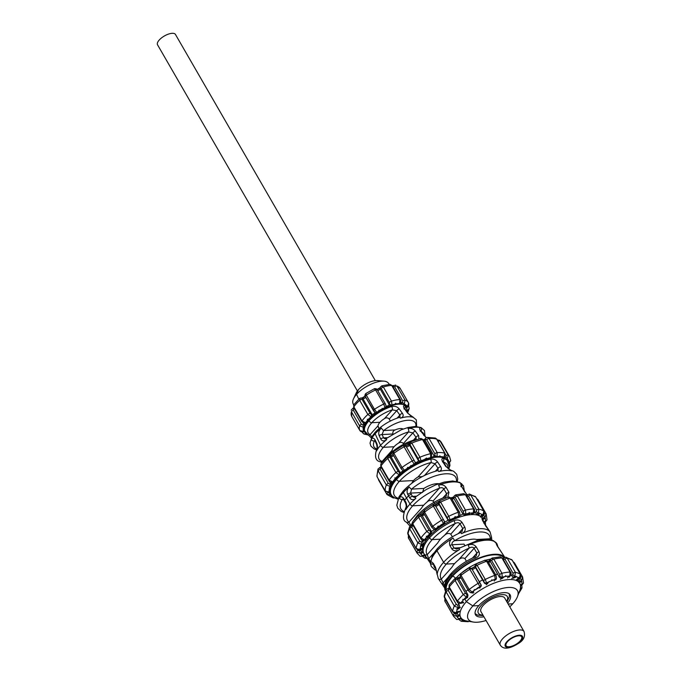 <?xml version="1.0" encoding="UTF-8"?>
<svg xmlns="http://www.w3.org/2000/svg" width="682" height="682" viewBox="0 0 682 682"><rect width="100%" height="100%" fill="white"/><g stroke="black" fill="none" stroke-linecap="round" stroke-linejoin="round"><path stroke-width="1.02" d="M520.17 640.952A8.985 3.666 -30 0 1 512.156 646.093A8.985 3.666 -30 0 1 506.095 645.777A8.985 3.666 -30 0 1 507.57 641.626A8.985 3.666 -30 0 1 515.583 636.485A8.985 3.666 -30 0 1 521.645 636.8A8.985 3.666 -30 0 1 520.17 640.952M480.981 611.694A13.683 5.575 -30 0 1 483.24 605.36A13.683 5.575 -30 0 1 495.439 597.534A13.683 5.575 -30 0 1 504.68 598.003L524.006 631.472A13.683 5.575 150 0 0 514.765 631.003A13.683 5.575 150 0 0 502.557 638.829A13.683 5.575 150 0 0 500.298 645.155L480.981 611.694M357.394 390.957L157.542 44.807A10.349 4.22 -30 0 1 159.247 40.016A10.349 4.22 -30 0 1 168.471 34.1A10.349 4.22 -30 0 1 175.462 34.458L375.313 380.616M483.947 616.835A19.983 8.15 -30 0 1 475.524 614.84A19.983 8.15 -30 0 1 478.815 605.599L472.882 605.923A28.448 11.603 -30 0 1 503.785 588.097A28.448 11.603 -30 0 1 517.467 596.605A28.448 11.603 -30 0 1 512.779 603.775L508.158 604.022L512.779 603.775A28.448 11.603 -30 0 1 509.769 606.809M486.061 620.501A28.448 11.603 -30 0 1 473.376 622.061A28.448 11.603 -30 0 1 472.882 605.923L478.815 605.599A19.983 8.15 -30 0 1 496.641 594.167A19.983 8.15 -30 0 1 510.136 594.857A19.983 8.15 -30 0 1 507.647 603.152M407.819 412.925L406.122 406.412A24.16 9.855 150 0 0 389.541 406.199A24.16 9.855 150 0 0 368.544 419.831A24.16 9.855 150 0 0 364.333 430.538L368.084 434.86A2.353 2.063 -65.1 0 0 370.147 434.587A21.96 8.951 -30 0 1 371.801 422.721A2.353 1.347 -138.1 0 1 368.971 420.734L368.544 419.831L368.971 420.734A24.296 9.906 150 0 0 364.734 431.501M446.241 589.64A33.154 13.521 -30 0 1 452.413 576.35A2.822 1.611 41.9 0 1 455.474 578.157A2.822 1.611 41.9 0 0 452.413 576.35L451.748 576.384A34.091 13.904 -30 0 1 481.108 557.245A34.091 13.904 -30 0 1 504.62 557.254M378.638 427.75L378.016 425.815A10.349 4.22 150 0 1 379.951 422.286L371.801 422.721A21.96 8.951 -30 0 1 392.329 409.848L384.46 418.62A10.349 4.22 150 0 0 379.951 422.286L371.801 422.721A2.353 1.347 -138.1 0 1 368.971 420.734A24.296 9.906 150 0 1 391.673 406.489A2.353 1.023 72.5 0 1 392.329 409.848L396.728 410.7L399.891 415.057L400.019 417.043L399.209 417.444C389.635 420.53 381.605 425.5 375.117 432.337A2.353 1.347 -138.1 0 1 375.799 432.047M384.46 418.62C386.225 417.461 387.811 417.606 389.234 419.063L396.728 410.7A2.353 1.108 144 0 1 399.277 409.004C397.35 406.66 394.818 405.824 391.673 406.489M390.368 421.024L389.234 419.063M391.835 450.606L392.397 451.578L392.133 450.273A10.349 4.22 150 0 1 394.068 446.744L383.386 447.324A25.592 10.435 -30 0 1 408.578 431.928L398.578 443.078A10.349 4.22 150 0 0 394.068 446.744L383.386 447.324A2.353 1.347 -138.1 0 1 380.547 445.329L375.109 433.778A2.353 1.347 -138.1 0 1 375.117 432.337A2.353 1.347 -138.1 0 0 375.109 433.778A26.223 10.69 -30 0 1 381.391 428.04A2.353 0.665 52.5 0 0 383.668 430.538A23.887 9.736 -30 0 1 406.157 420.427A23.887 9.736 -30 0 1 415.807 426.489M398.578 443.078C400.343 441.919 401.937 442.072 403.36 443.522L412.857 432.925A2.353 1.108 -36 0 1 415.44 431.22C413.548 428.901 411.076 428.006 408.041 428.543A27.928 11.389 -30 0 1 421.058 427.836C419.37 427.554 419.2 428.594 420.538 430.947L426.241 437.759M403.744 444.195L403.36 443.522M440.717 466.693A2.353 1.032 147.4 0 0 438.023 468.295L438.04 470.401L437.426 470.682A2.353 1.253 76.3 0 1 437.426 470.682A2.353 1.253 76.3 0 1 438.748 471.552C441.382 470.733 442.038 469.114 440.717 466.693L437.699 462.098C435.866 459.702 433.479 458.722 430.547 459.139A2.353 1.236 76 0 1 430.956 462.532L418.092 476.88A10.349 4.22 150 0 0 413.582 480.546L399.405 481.304A2.353 1.347 -138.1 0 1 396.583 479.344A235.12 134.405 -138.1 0 1 396.131 478.414A32.787 13.367 150 0 0 390.436 493.009A32.787 13.367 150 0 0 390.684 493.504M418.092 476.88L422.235 476.616M392.994 433.982C392.508 432.047 393.224 430.692 395.159 429.924L383.668 430.538L382.056 434.57L392.909 433.982M403.045 429.063A10.349 4.22 150 0 0 395.159 429.924M411.868 483.171A10.349 4.22 150 0 1 413.582 480.546L399.405 481.304A30.571 12.464 -30 0 1 430.956 462.532L435.039 463.751L438.023 468.295L435.397 471.219M434.366 503.077L433.027 501.057L443.863 488.968L446.633 493.759L446.199 496.368L444.928 497.161A2.353 0.81 69.4 0 1 445.96 497.954M447.75 497.272L448.969 492.336L446.199 487.545C444.349 485.013 441.808 484.22 438.586 485.175A2.353 0.81 69.4 0 1 439.336 488.244L426.702 502.344C428.714 500.315 430.819 499.889 433.027 501.057M426.702 502.344A16.112 6.573 150 0 0 423.658 505.217L412.704 505.805A31.739 12.941 -30 0 1 439.336 488.244C441.348 487.357 442.857 487.596 443.863 488.968A2.353 0.955 150 0 1 446.199 487.545M452.328 536.811L450.776 534.125L460.018 523.81L462.788 528.601L462.098 531.5M444.459 585.915L441.331 579.103L451.919 567.288A19.983 8.15 150 0 1 454.579 563.622L446.335 564.065A31.739 12.941 -30 0 1 469.148 548.072L458.56 559.888A19.983 8.15 150 0 0 454.579 563.622L446.335 564.065A2.353 1.347 -138.1 0 1 443.615 562.292L436.983 550.809A2.353 1.347 -138.1 0 1 436.881 549.146C443.027 542.488 450.896 536.964 460.486 532.582A2.353 0.537 66 0 1 461.484 533.631C464.792 532.156 465.917 530.033 464.877 527.263L462.106 522.472C460.086 519.923 457.383 519.317 453.99 520.656A2.353 0.537 66 0 1 455.03 523.614L444.434 535.43C446.471 533.384 448.586 532.949 450.776 534.125M444.434 535.43A19.983 8.15 150 0 0 440.461 539.164L432.218 539.607A31.739 12.941 -30 0 1 455.03 523.614C457.238 522.395 458.901 522.455 460.018 523.81A2.353 0.955 150 0 1 462.106 522.472M458.56 559.888C460.589 557.842 462.703 557.407 464.902 558.584L474.143 548.268L476.914 553.059L476.224 555.958M468.116 545.114A2.353 0.537 -114 0 1 469.148 548.072C471.356 546.853 473.027 546.913 474.143 548.268A2.353 0.955 150 0 1 476.232 546.93C474.203 544.381 471.501 543.784 468.116 545.114A34.091 13.904 -30 0 1 496.803 543.58C495.805 542.471 495.916 543.222 497.127 545.805L504.288 556.555A2.353 2.148 -34.6 0 0 504.049 556.222M385.228 438.986L383.616 437.895L382.056 434.57A2.353 1.151 -25.2 0 0 379.192 435.679L380.752 439.012C382.091 441.305 384.077 441.51 386.711 439.626A2.353 0.716 -128.2 0 1 386.498 438.39L385.228 438.986M414.392 497.485L412.482 496.402L410.573 493.103L411.587 489.105A31.636 12.898 -30 0 1 441.851 474.246A31.636 12.898 -30 0 1 456.411 481.304M438.236 578.447A2.353 2.148 145.4 0 0 438.321 578.575L438.321 578.575A2.353 2.148 145.4 0 0 441.331 579.103A31.739 12.941 -30 0 1 446.335 564.065A2.353 1.347 -138.1 0 1 443.615 562.292L436.983 550.809A34.091 13.904 -30 0 1 453.027 538.021C449.873 540.084 448.85 542.625 449.958 545.634L451.868 548.942C453.828 551.226 456.428 551.414 459.651 549.504L458.995 548.277L456.573 549.104L454.067 548.055L452.157 544.748L464.024 544.108L464.664 545.216M482.813 520.869A2.353 2.148 -34.6 0 0 482.677 519.121C481.68 518.022 481.79 518.763 483.001 521.346L490.17 532.088A2.353 2.148 -34.6 0 0 490.085 531.96L491.475 536.981A2.353 2.08 -178.1 0 1 490.196 538.763L476.565 539.496A19.983 8.15 150 0 0 468.278 539.939L454.638 540.673A31.739 12.941 -30 0 1 490.196 538.763L490.759 539.718M449.958 545.634A2.353 0.955 -30 0 1 452.157 544.748C451.586 543.119 452.413 541.764 454.638 540.673L453.027 538.021M438.671 483.734A15.464 6.309 150 0 0 423.889 488.44L411.587 489.105A2.353 0.844 50.1 0 1 409.243 486.888C406.992 489.182 406.506 491.705 407.776 494.459L408.569 495.84A2.353 0.955 -30 0 1 411.357 494.467M422.516 492.455L423.889 488.44M404.767 408.697A2.353 2.063 -65.1 0 0 404.869 405.781C403.258 405.372 403.113 406.353 404.435 408.723L407.589 413.079L413.463 417.469A26.223 10.69 150 0 0 400.368 418.177C403.181 417.214 403.872 415.602 402.44 413.352L399.277 409.004M402.44 413.352A2.353 1.108 144 0 0 399.891 415.057L397.154 418.1M400.368 418.177A2.353 1.083 -106.6 0 0 399.209 417.444M413.463 417.469A2.353 2.046 -68.4 0 0 412.678 416.864A2.353 2.046 -68.4 0 0 412.67 416.864A2.353 2.046 -68.4 0 0 412.619 416.847M380.752 439.012A2.353 1.151 -25.2 0 1 383.616 437.895L387.41 437.691M381.391 428.04C378.894 430.351 378.16 432.9 379.192 435.679M387.376 456.65A2.353 1.347 -138.1 0 0 386.703 456.94A2.353 1.347 -138.1 0 0 386.481 457.494A2.353 1.347 -138.1 0 1 386.703 456.94C394.528 448.73 404.128 442.925 415.5 439.532L416.19 439.208L416.011 437.281L412.857 432.925L408.578 431.928A2.353 1.134 -105.8 0 0 408.041 428.543M420.888 430.913A2.353 2.029 -70.7 0 0 421.058 427.836M418.944 438.918L418.603 435.568L415.44 431.22M415.5 439.532A2.353 1.176 75 0 1 416.216 439.737M413.463 440.129L416.011 437.281A2.353 1.108 -36 0 1 418.603 435.568M437.699 462.098A2.353 1.057 146.1 0 0 435.039 463.751L424.554 475.439M410.573 526.76L406.446 522.148A2.353 2.114 -52.7 0 0 408.953 522.139L421.587 508.047A16.112 6.573 150 0 1 423.658 505.217L412.704 505.805A2.353 1.347 -138.1 0 1 409.984 504.041L406.498 498.005A34.091 13.904 -30 0 1 408.569 495.84L409.686 497.783C411.289 500.059 413.343 500.281 415.824 498.44A2.353 0.853 -130 0 1 415.56 496.931L414.366 497.485M461.646 486.411A2.353 2.114 -52.7 0 0 461.825 483.922C460.512 483.214 460.452 484.143 461.637 486.718A2.353 0.955 -30 0 1 461.927 486.931L464.689 491.722A2.353 0.955 -30 0 1 464.706 491.756M485.772 526.137A2.353 0.955 -30 0 1 485.925 526.291L490.085 531.96A2.353 2.148 -34.6 0 0 489.94 531.772M428.518 559.939A2.353 0.955 -30 0 1 428.364 559.786A2.353 0.955 -30 0 1 428.748 558.694L427.213 554.645L437.801 542.829A19.983 8.15 150 0 1 440.461 539.164L432.218 539.607A2.353 1.347 -138.1 0 1 429.498 537.834L428.85 536.717A34.091 13.904 150 0 0 423.232 552.48L423.872 553.596A34.091 13.904 150 0 0 424.119 553.989A2.353 2.148 -34.6 0 0 424.195 554.116A2.353 2.148 -34.6 0 0 424.204 554.116A2.353 2.148 -34.6 0 0 427.213 554.645A31.739 12.941 -30 0 1 432.218 539.607A2.353 1.347 -138.1 0 1 429.498 537.834L428.85 536.717A34.091 13.904 150 0 1 459.25 517.212A34.091 13.904 150 0 1 482.276 518.388L482.924 519.505A34.091 13.904 150 0 0 482.677 519.121M476.565 539.496L478.073 540.289M496.939 545.327A2.353 2.148 -34.6 0 0 496.803 543.58M466.454 561.277L464.902 558.584M503.776 557.688A33.154 13.521 -30 0 0 480.887 557.765A33.154 13.521 -30 0 0 452.413 576.35L451.748 576.384L451.109 575.267A2.353 1.347 -138.1 0 1 451.007 573.613A2.353 1.347 -138.1 0 1 451.68 573.323M476.258 555.915L474.612 557.041A2.353 0.537 66 0 1 475.61 558.089C478.909 556.614 480.043 554.492 478.994 551.721L476.232 546.93M407.589 413.079A2.353 1.108 -36 0 1 408.117 413.343A2.353 1.108 -36 0 1 408.134 413.369M404.435 408.723A2.353 1.108 -36 0 1 404.955 408.987L404.955 408.987A2.353 1.108 -36 0 1 404.98 409.012M423.692 435.295A2.353 1.108 -36 0 1 424.247 435.559A2.353 1.108 -36 0 1 424.264 435.593L426.429 437.648M420.538 430.947A2.353 1.108 -36 0 1 421.084 431.203A2.353 1.108 -36 0 1 421.084 431.212A2.353 1.108 -36 0 1 421.109 431.237M443.078 461.714A2.353 1.978 -75.6 0 0 443.394 458.449C441.638 458.278 441.416 459.404 442.729 461.833L445.747 466.428L451.561 470.87A2.353 1.978 -76.4 0 0 450.461 470.043L450.461 470.043A2.353 1.978 -76.4 0 0 450.444 470.043L453.666 471.296L456.701 474.288L457.741 478.952L457.315 481.509M448.807 469.182L449.293 466.479L447.17 460.256A32.787 13.367 150 0 0 424.698 459.881A32.787 13.367 150 0 0 396.131 478.414A235.12 134.405 -138.1 0 0 396.583 479.344A32.915 13.418 150 0 0 390.88 494.024C391.57 496.104 393.659 497.707 397.129 498.832A2.353 1.978 -75.6 0 0 397.973 498.832M445.747 466.428A2.353 1.032 -32.6 0 1 446.326 466.693A2.353 1.032 -32.6 0 1 446.343 466.718L450.461 470.043M442.729 461.833A2.353 1.057 -33.9 0 1 443.317 462.098A2.353 1.057 -33.9 0 1 443.334 462.123M461.637 486.718L466.974 494.8M517.467 596.605L519.778 590.51A34.091 13.904 150 0 0 519.778 583.34A34.091 13.904 150 0 0 496.752 582.164A34.091 13.904 150 0 0 466.352 601.669L472.882 605.923L466.352 601.669L464.63 598.694L466.352 601.669A34.091 13.904 150 0 0 460.725 617.432A34.091 13.904 150 0 0 466.94 621.012L473.376 622.061M497.579 574.065A34.091 13.904 150 0 0 495.558 574.619M482.575 579.93A34.091 13.904 150 0 0 479.31 581.729M467.878 589.76A34.091 13.904 150 0 0 465.977 591.447M363.404 397.623A21.406 8.73 -30 0 1 365.143 396.242M377.061 389.541A21.406 8.73 -30 0 1 378.894 388.868M353.66 404.989L353.003 403.42A20.409 8.32 -30 0 1 353.498 398.817A20.409 8.32 -30 0 1 356.558 394.375L358.775 399.089L356.558 394.375A20.409 8.32 -30 0 1 384.068 381.161A20.409 8.32 -30 0 1 388.297 383.037L389.328 384.384M384.068 381.161L377.436 380.573A14.109 5.754 150 0 0 358.417 389.703L356.558 394.375L358.417 389.703A14.109 5.754 150 0 0 356.302 392.772L353.498 398.817M410.956 525.669L408.953 522.139A31.739 12.941 -30 0 1 412.704 505.805A2.353 1.347 -138.1 0 1 409.984 504.041L406.498 498.005A235.12 134.405 -138.1 0 1 403.394 492.489A2.353 1.347 -138.1 0 1 403.318 490.887A2.353 1.347 -138.1 0 1 404 490.597M391.579 455.542A30.051 12.25 -30 0 1 392.934 454.4M405.858 446.028A30.051 12.25 -30 0 1 408.535 444.749M421.34 514.842A34.091 13.904 -30 0 1 423.548 512.873M434.758 504.987A34.091 13.904 -30 0 1 438.535 502.915M451.16 497.775A34.091 13.904 -30 0 1 453.436 497.161M444.928 497.161C433.812 501.517 424.622 507.587 417.367 515.353A2.353 1.347 -138.1 0 0 417.256 516.538A2.353 1.347 -138.1 0 1 417.367 515.353A2.353 1.347 -138.1 0 1 418.049 515.063M384.034 408.535A3.76 1.535 150 0 0 383.148 408.518L378.561 411.11A3.76 1.535 150 0 0 378.084 411.902M373.463 410.641L365.416 396.711A1.884 0.767 -30 0 1 365.339 396.626A1.884 0.767 -30 0 1 366.319 395.185L365.995 393.71M374.367 388.97L375.594 389.942L383.753 404.068L385.125 408.015M398.16 404.196A3.76 1.535 150 0 0 398.007 403.65L393.864 404.4A3.76 1.535 150 0 0 392.789 405.176M377.683 390.59A1.884 0.767 150 0 0 380.198 388.996L380.556 388.263L381.247 388.476A1.884 0.767 -30 0 1 383.327 386.967L381.289 386.319M380.556 388.263A1.884 1.466 -153.9 0 1 380.462 386.975L381.784 385.842L390.019 384.35L391.698 385.441L399.857 399.575L399.575 403.531L399.03 404.145M363.097 431.885A1.884 0.767 150 0 0 362.662 432.874A1.884 0.767 150 0 0 362.858 433.036L363.958 434.008L366.191 433.684M406.37 406.728A3.76 1.535 150 0 0 407.009 405.926L405.253 404.486A3.76 1.535 150 0 0 404.076 404.886M396.924 386.046L400.274 388.57A27.988 11.415 -30 0 0 396.924 386.046A1.884 0.767 -30 0 0 394.639 386.83L402.798 400.965A1.884 0.767 -30 0 1 405.082 400.181L396.924 386.046M364.52 430.99L363.668 431.467L364.58 431.143M364.785 431.621L364.546 431.8A1.884 0.554 52.1 0 0 366.132 433.539M364.111 427.486A3.76 1.535 150 0 0 363.148 428.305L363.31 430.64A25.166 10.264 -30 0 0 363.668 431.467L359.934 430.64L351.776 416.514A1.884 0.767 -30 0 1 351.776 416.506A27.988 11.415 -30 0 1 351.443 411.775L359.602 425.909L363.37 427.205L364.256 426.864M351.759 416.489L351.443 411.775A1.884 0.767 150 0 1 353.327 410.197L353.728 409.14A1.884 0.622 -111 0 0 352.824 408.339A1.884 0.622 -111 0 0 352.79 408.356L353.949 407.904M366.319 422.644L365.535 422.789A1.884 1.134 79.7 0 1 365.006 423.155L365.006 423.155A1.884 1.134 79.7 0 1 364.955 423.164M365.637 423.036A1.884 0.767 -30 0 1 363.89 424.315L362.747 424.758A1.884 0.622 69 0 1 363.37 427.205A25.166 10.264 -30 0 0 363.148 428.305M370.582 417.734A3.76 1.535 150 0 0 369.38 418.254L366.49 421.476A25.166 10.264 -30 0 0 365.535 422.789L362.014 420.982L353.856 406.847L353.753 404.835L353.719 407.504A1.884 0.767 -30 0 1 353.856 406.847A27.988 11.415 -30 0 1 359.695 400.343L367.854 414.468L371.392 416.983M360.062 398.322L359.695 400.343A1.884 0.767 150 0 1 362.031 399.345L362.168 398.663A1.884 1.509 -83.4 0 0 361.145 397.938L359.457 398.467L353.753 404.835M377.061 412.576L376.728 412.303A1.884 1.696 129.3 0 1 374.682 412.269A1.884 1.696 129.3 0 1 374.674 412.269A1.884 1.696 129.3 0 1 374.316 411.843L373.574 410.845A1.884 0.767 -30 0 1 373.497 410.752L373.497 410.752A1.884 0.767 -30 0 1 374.478 409.319L366.319 395.185A27.988 11.415 -30 0 1 375.594 389.942A1.884 0.767 150 0 1 377.248 389.848L377.248 389.848C377.189 389.03 376.259 388.638 374.461 388.655L365.705 393.599C364.759 395.057 364.631 396.072 365.339 396.626A1.884 0.767 -30 0 1 365.339 396.617L375.117 412.627A1.884 1.696 -50.7 0 0 376.549 412.925M374.878 412.422A1.884 0.767 -30 0 1 373.838 413.735A1.884 0.767 -30 0 1 371.963 414.375L371.178 414.281A1.884 1.509 96.6 0 1 370.795 416.915A25.166 10.264 -30 0 0 369.38 418.254M362.168 398.663L362.943 398.757A1.884 1.509 -83.4 0 0 361.912 398.032L361.136 397.938A1.884 1.509 -83.4 0 0 361.093 397.938M378.561 411.11A25.166 10.264 -30 0 0 376.728 412.303L374.478 409.319A27.988 11.415 150 0 1 383.753 404.068A1.884 0.767 150 0 1 385.407 403.974L377.248 389.848A1.884 0.767 150 0 1 377.291 389.993M391.749 405.475L392.022 404.903A1.884 1.466 -153.9 0 1 389.575 403.88L389.217 404.614A1.884 1.466 26.1 0 0 390.999 405.705M386.097 405.816A1.884 1.688 176 0 1 385.1 407.563A25.166 10.264 -30 0 0 383.148 408.518M386.131 406.14A1.884 0.767 -30 0 0 387.751 405.875A1.884 0.767 -30 0 0 389.217 404.614L380.198 388.996A1.884 1.466 -153.9 0 1 380.104 387.708L380.462 386.975A1.884 1.466 -153.9 0 1 380.479 386.933M393.864 404.4A25.166 10.264 -30 0 0 392.022 404.903L391.485 401.101L383.327 386.967A27.988 11.415 -30 0 1 391.698 385.441A1.884 0.767 150 0 1 392.278 385.654L390.01 384.35M403.505 404.665L404.264 404.076A1.884 0.554 -127.9 0 1 402.516 402.261L401.528 403.028A1.884 0.554 52.1 0 0 402.661 404.426M400.155 403.258A1.884 1.074 -138.1 0 1 400.121 403.301L400.121 403.301A1.884 1.074 -138.1 0 1 399.575 403.531A25.166 10.264 -30 0 0 398.007 403.65M393.045 386.992L393.497 386.643A1.884 0.554 -127.9 0 1 393.233 385.483A1.884 0.554 -127.9 0 1 393.25 385.466M405.253 404.486A25.166 10.264 -30 0 0 404.264 404.076L405.082 400.181A27.988 11.415 150 0 1 408.433 402.695L400.274 388.57M408.637 403.088L408.433 402.695A27.988 11.415 150 0 1 408.637 403.088L407.469 406.694L406.685 407.137M406.779 407.273L407.469 406.694A25.166 10.264 -30 0 0 407.009 405.926M407.947 410.078L409.174 408.561L408.876 406.702A1.884 0.767 -30 0 1 408.893 406.728M408.143 468.261A1.884 1.662 -61.8 0 0 407.989 467.758M412.388 465.627A3.76 1.535 150 0 0 411.399 465.721L407.035 468.5A3.76 1.535 150 0 0 406.694 469.25M393.216 454.792A1.884 0.767 -30 0 1 393.071 454.655A1.884 0.767 -30 0 1 393.889 453.325L393.795 451.689M403.394 445.576L414.306 464.553M428.808 458.585A3.76 1.535 150 0 0 428.339 458.227L423.846 459.719A3.76 1.535 150 0 0 422.934 460.538M426.165 458.671L426.02 458.926A1.884 1.407 29.7 0 0 426.327 459.327M406.319 446.804A1.884 0.767 150 0 0 408.126 446.378A1.884 0.767 150 0 0 409.422 445.022L409.524 444.4L410.035 444.681A1.884 0.767 -30 0 1 411.809 443.095L410.334 442.234M420.223 438.944L422.482 439.54L430.64 453.666L430.623 458.125M442.141 457.452A3.76 1.535 150 0 0 442.354 456.744L439.157 456.48A3.76 1.535 150 0 0 437.963 457.111M424.213 441.007A1.884 0.767 150 0 0 425.099 440.299L425.79 439.532L426.736 439.702A1.884 0.767 -30 0 1 429.055 438.483L427.341 437.392L425.713 438.211M427.333 437.392L435.397 438.066L436.651 439.097L444.809 453.223L444.033 457.136L443.291 457.741M394.554 497.851L393.25 497.996L394.656 497.911M391.69 495.43A3.76 1.535 150 0 0 391.442 495.874L393.574 497.007M390.164 492.208A1.884 0.767 -30 0 1 390.113 492.242L389.055 492.916L387.836 492.677A1.884 0.767 150 0 0 386.762 494.177A1.884 0.767 150 0 0 386.796 494.228L387.061 494.586M386.796 494.228L390.471 494.962L391.136 494.544M448.509 462.277A3.76 1.535 150 0 0 448.995 461.748L448.108 459.813A3.76 1.535 150 0 0 447.017 460.052M446.378 459.387L447.23 458.85L448.304 455.09L439.685 440.402L441.399 442.499A36.632 14.936 -30 0 0 440.146 440.964A1.884 0.767 -30 0 0 438.108 441.373M390.036 491.628L389.072 492.276L390.07 491.799M389.055 492.916L390.471 494.962A33.81 13.785 -30 0 0 391.442 495.874M390.505 487.306A3.76 1.535 150 0 0 389.465 488.099L389.047 490.665A33.81 13.785 -30 0 0 389.132 492.063L385.339 491.066L377.223 477.042A1.884 0.767 -30 0 1 377.214 477.042A1.884 0.767 -30 0 1 377.18 476.931A36.632 14.936 -30 0 1 378.186 470.844L386.344 484.97L390.061 486.419L390.948 486.13M376.899 476.147L378.007 468.994L378.186 470.844A1.884 0.767 150 0 1 380.189 469.31L380.582 468.295A1.884 0.776 -108.4 0 0 379.593 467.528A1.884 0.776 -108.4 0 0 379.559 467.545M393.412 481.799L392.627 481.927A1.884 1.176 80.9 0 1 392.065 482.293L392.065 482.293A1.884 1.176 80.9 0 1 392.014 482.302M392.593 482.208A1.884 0.767 -30 0 1 390.684 483.555L389.593 483.913A1.884 0.776 71.6 0 1 390.061 486.419A33.81 13.785 -30 0 0 389.465 488.099M398.109 476.334A3.76 1.535 150 0 0 396.907 476.863L394.06 480.034A33.81 13.785 -30 0 0 392.627 481.927L389.141 480.077L380.982 465.942L380.88 463.931L380.82 466.624A1.884 0.767 -30 0 1 380.982 465.942A36.632 14.936 -30 0 1 387.734 458.406L395.892 472.541L399.516 474.987M388.152 456.352L387.734 458.406A1.884 0.767 150 0 1 390.07 457.383L390.215 456.684A1.884 1.475 -85.4 0 0 389.124 455.96M404.946 470.503L404.528 470.282A1.884 1.662 118.2 0 1 402.789 470.452A1.884 1.662 118.2 0 1 402.781 470.452A1.884 1.662 118.2 0 1 402.678 470.384M402.892 470.512A1.884 0.767 -30 0 1 401.8 471.765A1.884 0.767 -30 0 1 400.01 472.37L399.234 472.302A1.884 1.475 94.6 0 1 398.885 474.945A33.81 13.785 -30 0 0 396.907 476.863M407.035 468.5A33.81 13.785 -30 0 0 404.528 470.282L402.048 467.46L393.889 453.325A36.632 14.936 -30 0 1 404.247 446.736A1.884 0.767 150 0 1 406.157 446.522A1.884 0.767 150 0 0 406.157 446.522L405.901 446.156M420.982 461.33L421.067 460.827A1.884 1.628 -170.6 0 1 418.543 460.018L418.441 460.648A1.884 1.628 9.4 0 0 420.376 461.595M415.133 462.243A1.884 1.714 155.3 0 1 415.202 462.37L414.315 460.657A1.884 0.767 150 0 1 414.324 460.674L414.912 461.774A1.884 1.714 155.3 0 1 414.98 461.893A1.884 1.714 155.3 0 1 414.98 461.902A1.884 1.714 155.3 0 1 414.136 464.169A33.81 13.785 -30 0 0 411.399 465.721M409.524 444.4A1.884 1.628 -170.6 0 1 409.336 443.411L409.336 443.411A1.884 1.628 -170.6 0 1 409.353 443.343M423.846 459.719A33.81 13.785 -30 0 0 421.067 460.827L419.967 457.221L411.809 443.095A36.632 14.936 -30 0 1 422.482 439.54A1.884 0.767 150 0 1 423.454 439.685A1.884 0.767 150 0 0 423.454 439.685L420.862 438.432L410.53 441.868L409.234 444.042A1.884 1.628 -170.6 0 0 409.422 445.022L418.441 460.648A1.884 0.767 -30 0 1 416.932 462.115A1.884 0.767 -30 0 1 415.168 462.294M436.429 457.187L436.992 456.565A1.884 1.074 -138.1 0 1 434.809 455.15L434.119 455.917A1.884 1.074 41.9 0 0 435.721 457.247M431.757 456.94A1.884 1.407 -150.3 0 1 431.74 456.974L431.74 456.974A1.884 1.407 -150.3 0 1 430.964 457.537A33.81 13.785 -30 0 0 428.339 458.227M425.79 439.532A1.884 1.074 -138.1 0 1 425.713 438.202L425.713 438.202A1.884 1.074 -138.1 0 1 425.747 438.168M439.157 456.48A33.81 13.785 -30 0 0 436.992 456.565L437.213 452.609L429.055 438.483A36.632 14.936 -30 0 1 436.651 439.097A1.884 0.767 150 0 1 436.898 439.268L435.397 438.066M448.108 459.813A33.81 13.785 -30 0 0 447.23 458.85L445.823 456.795L444.766 457.469L445.61 458.798M444.391 457.076A1.884 0.656 -129.5 0 1 444.374 457.093A1.884 0.656 -129.5 0 1 444.033 457.136A33.81 13.785 -30 0 0 442.354 456.744M448.952 463.393L450.717 460.717L448.901 463.231M449.481 463.112L449.711 463.504A1.884 0.767 -30 0 0 449.157 463.291L449.191 463.095A33.81 13.785 -30 0 0 448.995 461.748M449.293 466.539L449.924 465.644M396.327 478.193A1.884 1.176 -99.1 0 0 396.191 477.903L395.705 477.988A1.884 1.176 80.9 0 1 395.961 478.602M443.385 524.85A3.76 1.535 150 0 0 441.365 524.765L437.171 527.655A3.76 1.535 150 0 0 437.298 529.044M434.033 529.403A1.884 0.767 -30 0 1 432.917 530.622A1.884 0.767 -30 0 1 431.195 531.201L429.123 530.366L420.973 516.231L421.135 515.524L422.175 515.583A1.884 1.458 -86.7 0 0 421.101 514.859L423.931 513.64L421.885 514.927M432.644 504.902L443.82 524.023A3.76 1.535 150 0 0 444.289 524.296M436.489 529.667A3.76 1.535 150 0 0 436.096 529.343L432.72 526.316A1.884 0.767 150 0 0 431.979 527.578A1.884 0.767 150 0 0 432.175 527.74M438.603 503.478L435.167 505.447M457.869 517.706A3.76 1.535 150 0 0 456.983 516.734L452.388 518.687A3.76 1.535 150 0 0 451.194 520.545M448.347 497.357L450.103 498.099L458.261 512.233L458.816 516.82A3.76 1.535 150 0 0 458.798 517.365M450.256 521.005A3.76 1.535 150 0 0 450.359 520.417L448.799 516.265A1.884 0.767 150 0 0 447.256 517.877L447.733 519.028A1.884 1.696 -7.2 0 0 450.265 519.701A36.913 15.055 -30 0 1 452.388 518.687M453.121 497.707L451.603 498.482M471.177 514.62A3.76 1.535 150 0 0 471.637 512.983L467.69 513.555A3.76 1.535 150 0 0 465.448 515.456M452.14 499.42A1.884 0.767 150 0 0 453.76 498.175L454.365 497.204A1.884 1.364 -148.1 0 1 454.289 495.874L455.687 494.859L463.769 493.683L465.448 494.782L473.606 508.908L473.334 512.864L472.43 513.878A3.76 1.535 150 0 0 471.918 514.586M464.587 515.652A3.76 1.535 150 0 0 465.167 514.936L465.772 513.964L465.482 510.093A1.884 0.767 150 0 0 463.291 511.534L463.385 512.821A1.884 1.364 31.9 0 0 465.772 513.964A36.913 15.055 -30 0 1 467.69 513.555M423.369 557.075L424.784 558.14L426.804 557.467M480.264 516.308A3.76 1.535 150 0 0 481.961 514.373L479.574 513.435A3.76 1.535 150 0 0 476.795 514.944M466.803 496.334L468.466 496.019A1.884 0.767 -30 0 1 470.802 495.089L469.352 494.015L475.721 497.025L483.879 511.15L482.873 514.953L481.526 515.873A3.76 1.535 150 0 0 480.648 516.572M476.215 514.833A3.76 1.535 150 0 0 477.136 514.151L478.287 513.154L478.96 509.215A1.884 0.767 150 0 0 476.624 510.145L476.394 511.457A1.884 0.725 49.3 0 0 478.287 513.154A36.913 15.055 -30 0 1 479.574 513.435M423.224 556.239L424.571 555.318L423.019 556.18L420.197 556.316L423.019 556.18A36.913 15.055 -30 0 1 422.175 555.557A3.76 1.535 150 0 0 424.579 554.637M421.851 549.053A1.884 0.767 -30 0 1 420.666 550.05L419.217 550.843L417.964 550.553A1.884 0.767 150 0 0 416.617 552.164A39.735 16.206 150 0 0 417.052 553.076L408.305 537.706L416.617 552.164L420.376 553.042L421.826 552.241A3.76 1.535 150 0 0 422.823 551.61M422.985 552.011A3.76 1.535 150 0 0 420.803 553.92L422.175 555.557M483.836 521.969A3.76 1.535 150 0 0 485.593 520.596L485.311 518.363A3.76 1.535 150 0 0 482.694 519.104M484.041 522.361A1.884 0.494 -113.1 0 1 483.93 522.591L485.388 521.977L487.016 519.863L485.507 521.73L484.041 522.361A3.76 1.535 150 0 0 483.905 522.412M482.472 518.729A3.76 1.535 150 0 0 483.512 518.235L484.962 517.442L486.138 513.836A1.884 0.767 150 0 0 486.13 513.81A1.884 0.767 150 0 0 484.194 514.049L483.802 515.242L484.962 517.442A36.913 15.055 -30 0 1 485.311 518.363M487.016 519.872L486.138 513.836M419.805 549.888A1.884 0.494 -113.1 0 0 419.822 549.88A1.884 0.494 -113.1 0 0 419.942 549.641L416.148 548.49A1.884 0.767 150 0 0 416.19 548.703L416.19 548.703A1.884 0.767 150 0 0 416.208 548.737M424.588 540.11A1.884 0.767 -30 0 1 422.567 541.491L421.161 541.909L419.933 541.397A1.884 0.767 150 0 0 417.844 542.906A39.735 16.206 150 0 0 416.148 548.49L407.691 533.017L408.032 534.569A1.884 0.767 -30 0 1 408.032 534.569A1.884 0.767 -30 0 1 407.989 534.356A39.735 16.206 -30 0 1 409.686 528.78L417.844 542.906L421.527 544.441L422.934 544.023A3.76 1.535 150 0 0 423.974 543.631M407.691 533.034L409.532 526.862L409.686 528.78A1.884 0.767 150 0 1 411.775 527.271L412.141 526.291A1.884 0.87 -106.5 0 0 411.118 525.532A1.884 0.87 -106.5 0 0 411.076 525.549L411.28 525.311M423.692 544.219A3.76 1.535 150 0 0 420.93 545.762L420.112 548.473A3.76 1.535 150 0 0 422.499 548.158M423.803 540.221L425.065 540.033A1.884 1.202 -98.3 0 0 425.653 539.658L424.392 539.846L420.939 537.945A1.884 0.767 150 0 0 420.751 538.661C421.246 539.726 422.26 540.246 423.795 540.221A1.884 1.202 -98.3 0 0 423.803 540.221A1.884 1.202 -98.3 0 0 424.392 539.846A36.913 15.055 -30 0 1 425.517 538.405A3.76 1.535 150 0 0 426.941 539.01M429.123 530.366A1.884 0.767 150 0 0 426.779 531.431A39.735 16.206 150 0 0 420.939 537.945L412.781 523.81L412.687 521.79L412.593 524.526A1.884 0.767 -30 0 1 412.781 523.81A39.735 16.206 -30 0 1 418.62 517.297L426.779 531.431L429.822 533.784L430.871 533.844A3.76 1.535 150 0 0 431.723 533.767M419.089 515.191L418.62 517.297A1.884 0.767 150 0 1 420.973 516.231M431.05 534.415A3.76 1.535 150 0 0 428.356 535.242L425.517 538.405M424.016 513.606A1.884 0.767 -30 0 1 423.82 513.452A1.884 0.767 -30 0 1 424.562 512.182L424.596 510.451M447.733 519.028L447.827 519.744A1.884 0.767 -30 0 1 446.463 521.27A1.884 0.767 -30 0 1 444.562 521.551L435.542 505.933A1.884 0.767 150 0 0 437.443 505.652A1.884 0.767 150 0 0 438.807 504.126L438.722 503.41L439.097 503.751A1.884 0.767 -30 0 1 440.64 502.131L439.532 501.108M454.365 497.204L455.141 497.4A1.884 0.767 -30 0 1 457.324 495.959L455.03 495.371M398.228 498.252A30.571 12.464 -30 0 1 399.405 481.304A2.353 1.347 -138.1 0 1 396.583 479.344A32.915 13.418 150 0 1 430.547 459.139M459.651 549.504A34.091 13.904 150 0 0 443.615 562.292A34.091 13.904 150 0 0 437.196 574.568L435.491 567.211L433.582 563.903C431.834 561.601 430.828 561.329 430.564 563.076A34.091 13.904 -30 0 1 436.983 550.809A2.353 1.347 -138.1 0 1 436.881 549.146A2.353 1.347 -138.1 0 1 437.563 548.857M415.824 498.44A34.091 13.904 150 0 0 409.984 504.041A34.091 13.904 150 0 0 405.867 509.548C407.035 507.314 407.009 504.833 405.816 502.097L404.69 500.162A34.091 13.904 -30 0 1 406.498 498.005A235.12 134.405 -138.1 0 1 403.394 492.489A2.353 1.347 -138.1 0 1 403.318 490.887C412.678 481.134 424.042 474.399 437.418 470.682M386.711 439.626A27.928 11.389 150 0 0 380.547 445.329A27.928 11.389 150 0 0 376.592 450.913A2.353 1.824 26.8 0 1 376.583 449.515A2.353 1.824 26.8 0 0 376.583 449.515C374.427 456.838 375.663 460.921 380.292 461.782A2.353 2.029 -70.7 0 0 382.142 461.424A25.592 10.435 -30 0 1 383.386 447.324A2.353 1.347 -138.1 0 1 380.547 445.329L375.109 433.778A26.223 10.69 -30 0 0 371.213 439.396A2.353 1.85 -154.7 0 0 374.392 440.879L374.631 440.402M445.593 590.902A34.091 13.904 -30 0 1 451.748 576.384L451.109 575.267A2.353 1.347 -138.1 0 1 451.007 573.613C457.153 566.947 465.022 561.422 474.604 557.041M430.564 563.076A2.353 2.08 1.9 0 0 433.437 564.116M437.196 574.568A2.353 2.08 -178.1 0 1 436.94 573.443M405.867 509.548A2.353 1.739 -149.5 0 1 405.773 507.885C406.395 506.905 406.319 505.294 405.551 503.043L405.551 503.043A2.353 0.955 150 0 1 405.816 502.097M403.897 498.781A2.353 0.972 -29.7 0 0 403.642 499.718A2.353 0.972 -29.7 0 1 403.642 499.718L404.426 501.099A2.353 0.955 150 0 1 404.69 500.162L403.897 498.781C402.227 496.479 400.684 496.215 399.277 498.005A2.353 1.739 30.4 0 0 402.32 499.446L402.883 498.892M382.5 461.799L382.142 461.424L392.133 450.273M376.592 450.913C377.658 448.671 377.734 446.164 376.805 443.411L375.245 440.086C373.77 437.801 372.423 437.571 371.213 439.396M375.04 441.032A2.353 1.151 -25.2 0 1 375.032 441.024A2.353 1.151 -25.2 0 1 375.245 440.086M374.819 440.342L376.592 444.349A2.353 1.151 -25.2 0 1 376.805 443.411M371.767 436.915L370.147 434.587L378.016 425.815M479.923 588.08A3.76 1.535 150 0 0 477.826 587.927L473.632 590.817A3.76 1.535 150 0 0 473.871 592.257M460.938 577.739A1.884 0.767 150 0 1 458.645 578.745L467.656 594.363L465.593 593.528L457.434 579.402L457.596 578.686L458.645 578.745A1.884 1.458 -86.7 0 0 457.571 578.021L460.401 576.802L458.355 578.089M469.114 568.063L480.29 587.185A1.884 1.714 139.9 0 0 481.023 584.713L480.588 584.184A1.884 1.714 139.9 0 1 479.847 586.656A36.913 15.055 -30 0 0 477.826 587.927M473.044 593.272A3.76 1.535 150 0 0 472.558 592.505L469.19 589.478A1.884 0.767 150 0 0 468.449 590.74A1.884 0.767 150 0 0 468.645 590.902M475.073 566.648L471.629 568.609M494.305 580.987A3.76 1.535 150 0 0 493.453 579.896L488.849 581.848A3.76 1.535 150 0 0 487.664 583.818M484.817 560.519L486.573 561.269L494.731 575.395L495.285 579.981A1.884 1.577 -163.1 0 0 496.223 579.035L496.487 578.174A1.884 1.577 -163.1 0 1 495.55 579.112A36.913 15.055 -30 0 0 493.453 579.896M486.36 584.781A3.76 1.535 150 0 0 486.82 583.579L485.269 579.427A1.884 0.767 150 0 0 483.717 581.038L484.203 582.189A1.884 1.696 -7.2 0 0 486.735 582.863A36.913 15.055 -30 0 1 488.849 581.848M489.591 560.868L488.073 561.644L490.759 559.027A1.884 1.364 -148.1 0 1 490.759 559.027A1.884 1.364 -148.1 0 1 490.793 558.984M507.51 577.935A3.76 1.535 150 0 0 508.099 576.145L504.16 576.716A3.76 1.535 150 0 0 501.824 578.762M488.61 562.582A1.884 0.767 150 0 0 490.23 561.337L490.835 560.365A1.884 1.364 -148.1 0 1 490.759 559.035L492.157 558.021L500.23 556.844L501.918 557.944L510.076 572.07L509.804 576.026L508.891 577.04A1.884 1.074 -138.1 0 0 509.437 576.81L510.341 575.796A1.884 1.074 -138.1 0 1 509.804 576.026A36.913 15.055 -30 0 0 508.099 576.145M500.324 579.461A3.76 1.535 150 0 0 501.628 578.097L502.233 577.134L501.952 573.255A1.884 0.767 150 0 0 499.761 574.696L499.846 575.983A1.884 1.364 31.9 0 0 502.233 577.134A36.913 15.055 -30 0 1 504.16 576.716M469.114 621.37L469.915 620.893M464.587 620.415A3.76 1.535 150 0 0 464.459 621.004L467.724 621.191A3.76 1.535 150 0 0 467.801 621.157M459.839 620.236L461.254 621.302L463.862 620.126M516.538 579.606A3.76 1.535 150 0 0 518.431 577.543L516.035 576.597A3.76 1.535 150 0 0 513.086 578.251M503.273 559.496L504.936 559.18A1.884 0.767 -30 0 1 507.272 558.251L505.822 557.177L512.191 560.186L520.349 574.312L519.334 578.114L517.996 579.035L519.334 578.114A36.913 15.055 -30 0 0 518.431 577.543M511.756 578.515A3.76 1.535 150 0 0 513.597 577.313L514.757 576.316L515.43 572.377A1.884 0.767 150 0 0 513.094 573.306L512.864 574.619A1.884 0.725 49.3 0 0 514.757 576.316A36.913 15.055 -30 0 1 516.035 576.597M459.694 619.401L460.827 618.421L459.48 619.341L456.667 619.478L459.48 619.341A36.913 15.055 -30 0 1 458.645 618.719A3.76 1.535 150 0 0 460.981 617.832M458.313 612.214A1.884 0.767 -30 0 1 457.128 613.212L455.678 614.005L454.434 613.715A1.884 0.767 150 0 0 453.087 615.326A39.735 16.206 150 0 0 453.521 616.238L444.775 600.876L453.087 615.326L456.846 616.204L458.295 615.403A3.76 1.535 150 0 0 459.924 614.252M459.668 615.053A3.76 1.535 150 0 0 457.272 617.082L458.645 618.719M520.434 585.054A3.76 1.535 150 0 0 522.062 583.758L521.781 581.524A3.76 1.535 150 0 0 519.036 582.326M520.537 585.693L521.858 585.139L523.478 583.025L521.977 584.892L520.511 585.514M518.695 581.976A3.76 1.535 150 0 0 519.982 581.396L521.432 580.604L522.608 576.998A1.884 0.767 150 0 0 522.591 576.981A1.884 0.767 150 0 0 520.664 577.211L520.264 578.404L521.432 580.604A36.913 15.055 -30 0 1 521.781 581.524M523.486 583.033L522.608 576.998M456.267 613.05A1.884 0.494 -113.1 0 0 456.292 613.041L457.758 612.419A1.884 0.494 -113.1 0 0 457.886 612.18L456.411 612.803L452.618 611.652A1.884 0.767 150 0 0 452.66 611.865L452.66 611.865A1.884 0.767 150 0 0 452.678 611.899C454.698 613.433 455.908 613.834 456.292 613.041A1.884 0.494 -113.1 0 0 456.411 612.803A36.913 15.055 -30 0 1 456.573 611.635A3.76 1.535 150 0 0 459.182 611.225M457.631 605.07L456.403 604.559A1.884 0.767 150 0 0 454.314 606.068A39.735 16.206 150 0 0 452.618 611.652L444.161 596.179L444.502 597.73A1.884 0.767 -30 0 1 444.502 597.73A1.884 0.767 -30 0 1 444.459 597.517A39.735 16.206 -30 0 1 446.156 591.942L454.314 606.068L457.989 607.602L459.395 607.185A1.884 0.87 73.5 0 0 459.037 604.653L457.631 605.07A1.884 0.87 73.5 0 1 457.989 607.602A36.913 15.055 -30 0 0 457.4 608.924L456.573 611.635M444.153 596.196L446.002 590.024L446.156 591.942A1.884 0.767 150 0 1 448.244 590.433L448.611 589.453A1.884 0.87 -106.5 0 0 447.58 588.694A1.884 0.87 -106.5 0 0 447.537 588.711M519.019 592.496L520.059 590.356A3.76 1.535 150 0 0 519.88 590.22M520.213 589.163L522.003 587.952L521.866 585.599A1.884 0.767 150 0 0 521.244 585.395M460.214 603.391A1.884 1.202 -98.3 0 0 460.265 603.382L461.526 603.195A1.884 1.202 -98.3 0 0 462.115 602.828L460.853 603.007L457.409 601.106A1.884 0.767 150 0 0 457.221 601.822C457.716 602.888 458.73 603.408 460.265 603.382L460.265 603.382A1.884 1.202 -98.3 0 0 460.853 603.007A36.913 15.055 -30 0 1 461.987 601.567A3.76 1.535 150 0 0 463.589 602.146M457.221 601.822L449.063 587.688A1.884 0.767 -30 0 1 449.25 586.972L449.148 584.951L449.063 587.696M455.559 578.353L455.082 580.467L463.24 594.593L466.292 596.946L467.332 597.006A1.884 1.458 93.3 0 0 467.656 594.363M467.682 597.585A3.76 1.535 150 0 0 464.817 598.404L461.987 601.567M460.486 576.776A1.884 0.767 -30 0 1 460.29 576.614A1.884 0.767 -30 0 1 461.032 575.344L461.066 573.613M480.588 584.184L472.012 569.095A1.884 0.767 150 0 0 473.913 568.814A1.884 0.767 150 0 0 475.277 567.288L475.183 566.572L475.559 566.913A1.884 0.767 -30 0 1 477.11 565.293L475.993 564.27M490.835 560.365L491.603 560.561A1.884 0.767 -30 0 1 493.794 559.121L491.5 558.541M506.914 641.66A9.923 4.049 -30 0 1 519.3 635.232A9.923 4.049 -30 0 1 520.826 640.918A9.923 4.049 -30 0 1 508.431 647.354A9.923 4.049 -30 0 1 506.914 641.66M482.924 615.07A16.692 6.803 -30 0 1 481.125 605.48A16.692 6.803 -30 0 1 500.221 594.84A16.692 6.803 -30 0 1 506.632 601.379M379.277 410.803A18.585 7.579 -30 0 1 382.201 409.149M448.969 492.336A2.353 0.955 150 0 0 446.633 493.759L442.848 497.979M464.877 527.263A2.353 0.955 150 0 0 462.788 528.601L458.321 533.588M416.463 496.189L412.482 496.402A2.353 0.955 -30 0 0 409.686 497.783M407.776 494.459A2.353 0.972 -29.7 0 1 410.573 493.103L421.433 492.515M459.915 547.74L454.067 548.055A2.353 0.955 -30 0 0 451.868 548.942M421.433 431.68A25.592 10.435 -30 0 1 424.051 435.295M438.586 485.175A34.091 13.904 -30 0 1 461.825 483.922M490.17 532.088A34.091 13.904 150 0 0 461.484 533.631M453.99 520.656A34.091 13.904 150 0 0 429.498 537.834A34.091 13.904 150 0 0 423.872 553.596L430.333 563.196M478.994 551.721A2.353 0.955 -30 0 0 476.914 553.059L472.438 558.047M451.007 573.613C445.099 580.314 443.257 586.119 445.482 591.03A34.091 13.904 -30 0 1 451.109 575.267A34.091 13.904 -30 0 1 475.61 558.089M406.753 407.239A24.296 9.906 150 0 0 404.869 405.781M443.24 461.987A30.571 12.464 -30 0 1 447.997 468.551M447.827 461.143A32.915 13.418 150 0 0 443.394 458.449M451.561 470.87A33.989 13.862 150 0 0 438.748 471.552M464.408 491.509A2.353 0.955 -30 0 1 464.689 491.722L467.051 494.74M483.001 521.346A2.353 0.955 -30 0 1 483.154 521.5L485.925 526.291A2.353 0.955 -30 0 1 485.985 526.495M482.421 520.23L483.154 521.5A2.353 0.955 -30 0 1 483.163 521.5A2.353 0.955 -30 0 1 483.214 521.713M504.288 556.555A34.091 13.904 -30 0 1 504.535 556.938L504.706 557.228M456.13 577.969A30.332 12.37 -30 0 1 460.205 574.065M462.157 572.445A30.332 12.37 -30 0 1 480.102 562.087M486.275 560.033A30.332 12.37 -30 0 1 490.725 559.095M399.277 498.005A33.989 13.862 -30 0 1 403.394 492.489A33.989 13.862 -30 0 1 409.243 486.888M389.038 455.951A29.846 12.174 -30 0 1 392.687 452.754M404.435 445.124A29.846 12.174 -30 0 1 409.584 442.712M408.075 467.971A27.229 11.1 -30 0 1 411.076 466.045L411.28 466.283M423.573 460.205A27.229 11.1 -30 0 1 425.329 459.659M419.558 514.825A34.091 13.904 -30 0 1 423.573 511.202M433.044 504.501A34.091 13.904 -30 0 1 439.02 501.227M422.243 514.586A33.154 13.521 -30 0 1 423.727 513.273M435.022 505.277A33.154 13.521 -30 0 1 438.543 503.342M451.433 498.499A1.884 0.767 150 0 0 451.416 498.158A33.154 13.521 -30 0 1 452.686 497.817M438.441 526.973A30.332 12.37 -30 0 1 441.177 525.046M452.55 518.823A30.332 12.37 -30 0 1 454.954 517.826M466.309 514.825A30.332 12.37 -30 0 1 469.242 514.637M395.449 403.855A1.884 0.767 -30 0 1 395.279 404.068A1.884 1.074 41.9 0 0 395.62 404.537M395.202 403.932L394.946 404.435A1.884 1.074 41.9 0 0 395.083 404.639M394.946 404.435L394 404.264M364.546 431.8L363.404 431.612M362.747 424.758L361.486 424.332A1.884 0.767 150 0 0 359.602 425.909A27.988 11.415 150 0 0 359.934 430.64A1.884 0.767 -30 0 1 359.934 430.64L359.934 430.64C361.11 431.979 362.381 432.303 363.736 431.621M363.31 430.64A3.76 1.535 150 0 0 364.324 430.521M353.719 407.504L361.878 421.629A1.884 0.767 -30 0 1 361.878 421.638L365.006 423.155L366.038 422.968A1.884 1.134 -100.3 0 0 366.123 422.942M362.995 422.755L363.89 424.315A1.884 0.622 69 0 1 364.512 426.045M361.486 424.332L353.327 410.197M353.728 409.14L354.495 408.842M361.878 421.629A1.884 0.767 -30 0 1 362.014 420.982A27.988 11.415 150 0 1 367.854 414.468A1.884 0.767 150 0 1 370.19 413.471L362.031 399.345M366.49 421.476A3.76 1.535 150 0 0 366.839 421.911M365.714 397.265A1.884 0.767 150 0 1 362.943 398.757L371.963 414.375A1.884 1.509 96.6 0 1 371.98 416.463M371.178 414.281L370.19 413.471M385.91 405.287L385.449 404.128A1.884 0.767 150 0 0 385.407 403.983L386.157 406.523A1.884 1.688 176 0 1 385.688 407.759M381.247 388.476L389.405 402.61A1.884 0.767 -30 0 1 391.485 401.101A27.988 11.415 150 0 1 399.857 399.575A1.884 0.767 150 0 1 400.436 399.788L392.278 385.654M389.405 402.61L389.575 403.88M400.811 401.783L401.528 403.028A1.884 0.767 -30 0 1 399.626 403.846M400.445 399.805A1.884 0.767 150 0 0 400.436 399.788C401.144 400.232 401.033 401.4 400.121 403.292M393.497 386.643L394.639 386.83M402.798 400.965L402.516 402.261M407.981 406.532A1.884 0.767 -30 0 1 408.876 406.694L408.475 405.995M407.486 406.677L407.086 407.742M368.774 419.575A1.884 1.134 -100.3 0 0 368.647 419.311L368.169 419.396A1.884 1.134 79.7 0 1 368.416 419.967M368.953 418.433L368.647 419.311M407.845 467.929A1.884 1.662 118.2 0 1 407.904 468.423M411.058 465.857A1.884 1.714 -24.7 0 0 411.485 466.156M426.276 458.636A1.884 1.407 29.7 0 0 426.779 459.182M426.02 458.926L425.287 458.722M439.643 456.505A1.884 0.767 -30 0 1 439.131 457.042A1.884 0.656 50.5 0 0 439.174 457.119M378.655 479.531A1.884 0.767 150 0 0 378.604 480.043A1.884 0.767 150 0 0 378.638 480.094L386.737 494.118M389.908 491.875L390.223 492.421M393.25 497.996L387.052 494.586L378.604 480.043A1.884 0.767 150 0 0 378.604 480.051L378.246 478.824M377.299 477.136A1.884 0.767 -30 0 1 377.223 477.042L385.381 491.176A1.884 0.767 -30 0 1 385.373 491.176A1.884 0.767 -30 0 1 385.339 491.066A36.632 14.936 150 0 1 386.344 484.97A1.884 0.767 150 0 1 388.348 483.444L380.189 469.31M385.483 491.287A1.884 0.767 -30 0 1 385.381 491.176L389.09 492.268M389.047 490.665A3.76 1.535 150 0 0 389.951 490.656M380.82 466.624L388.979 480.75C389.388 481.782 390.411 482.293 392.056 482.293L393.037 482.14A1.884 1.176 -99.1 0 0 393.207 482.089M389.388 481.304L390.684 483.555A1.884 0.776 71.6 0 1 391.238 485.465M389.593 483.913L388.348 483.444M381.272 467.409A1.884 0.776 -108.4 0 0 380.684 467.17L381.05 467.017M380.582 468.295L381.596 467.963M388.979 480.75A1.884 0.767 -30 0 1 389.141 480.077A36.632 14.936 150 0 1 395.892 472.541A1.884 0.767 150 0 1 398.228 471.518L390.07 457.383M394.06 480.034A3.76 1.535 150 0 0 394.392 480.478M402.781 470.452L403.301 470.733A1.884 1.662 -61.8 0 0 404.52 470.827M390.215 456.684L390.999 456.752L400.01 472.37A1.884 1.475 94.6 0 1 400.019 474.527M399.234 472.302L398.228 471.518M393.557 455.491A1.884 0.767 150 0 1 390.999 456.752A1.884 1.475 -85.4 0 0 389.942 456.028L393.037 454.596M393.071 454.655L401.229 468.781A1.884 0.767 -30 0 1 401.229 468.781A1.884 0.767 -30 0 1 402.048 467.46A36.632 14.936 150 0 1 412.405 460.87A1.884 0.767 150 0 1 414.315 460.648L406.165 446.548C406.284 445.67 405.347 445.278 403.335 445.346L393.412 451.646L393.071 454.655M401.374 468.918A1.884 0.767 -30 0 1 401.229 468.79L402.789 470.452M415.202 462.37A1.884 1.714 155.3 0 1 414.827 464.272M410.035 444.681L418.194 458.816A1.884 0.767 -30 0 1 419.967 457.221A36.632 14.936 150 0 1 430.64 453.666A1.884 0.767 150 0 1 431.612 453.82A1.884 0.767 150 0 0 431.612 453.82L423.454 439.694M418.194 458.816L418.543 460.018M423.658 440.043L425.022 438.978A1.884 1.074 -138.1 0 0 425.099 440.299L434.119 455.917A1.884 0.767 -30 0 1 431.646 457.145M431.169 456.931L431.322 457.707A1.884 1.407 -150.3 0 1 431.041 458.023M426.736 439.702L434.894 453.828A1.884 0.767 -30 0 1 437.213 452.609A36.632 14.936 150 0 1 444.809 453.223A1.884 0.767 150 0 1 445.048 453.402L436.898 439.268M434.894 453.828L434.809 455.15M444.485 456.991L444.766 457.469A1.884 0.767 -30 0 1 443.837 457.92M445.065 453.436A1.884 0.767 150 0 0 445.056 453.402L444.366 457.093L443.505 457.81M445.32 454.059L446.181 455.55A1.884 0.767 -30 0 1 448.304 455.09A36.632 14.936 150 0 1 449.557 456.633L441.399 442.499M446.181 455.55L445.823 456.795M390.309 487.962A1.884 0.767 -30 0 1 389.814 488.056M449.191 467.477L449.932 465.644L449.711 463.504A1.884 0.767 -30 0 1 449.728 463.538M396.489 477.05L396.191 477.903M438.432 528.192A1.884 1.637 -68.6 0 0 438.313 526.657M438.125 526.854A1.884 1.637 111.4 0 1 437.835 528.635M441.561 524.987A1.884 1.714 -40.1 0 0 442.882 525.166M442.328 525.515L441.467 524.995A1.884 1.714 -40.1 0 0 442.465 525.43M438.296 526.061L438.296 526.632M441.365 524.765A36.913 15.055 -30 0 1 443.377 523.495A1.884 1.714 139.9 0 0 444.118 521.022M443.436 519.982A1.884 0.767 150 0 0 441.365 520.357A39.735 16.206 150 0 0 432.72 526.316L424.562 512.182A39.735 16.206 -30 0 1 433.206 506.232A1.884 0.767 150 0 1 435.278 505.856M433.701 529.266A1.884 1.637 -68.5 0 0 435.329 529.044A36.913 15.055 -30 0 1 437.171 527.655M452.098 520.119A1.884 1.696 -7.3 0 0 452.243 519.19L452.243 519.224M452.217 519.232A1.884 1.696 172.7 0 1 451.706 520.298M455.491 517.169A1.884 1.577 16.9 0 0 457.221 517.945M455.244 517.229L455.218 517.306A1.884 1.577 16.9 0 0 456.48 518.235M455.218 517.306L454.638 517.05M456.983 516.734A36.913 15.055 -30 0 1 459.08 515.95A1.884 1.577 -163.1 0 0 460.018 515.012A1.884 1.577 -163.1 0 1 460.018 515.012L459.574 512.284A1.884 0.767 150 0 0 458.261 512.233A39.735 16.206 150 0 0 448.799 516.265L440.64 502.131A39.735 16.206 -30 0 1 450.103 498.099A1.884 0.767 150 0 1 451.416 498.158L448.688 496.939L439.566 500.81M469.037 513.145A1.884 0.767 -30 0 1 468.866 513.358A1.884 1.074 41.9 0 0 470.452 514.671M468.79 513.222L468.491 513.776A1.884 1.074 41.9 0 0 469.438 514.782M468.491 513.776L467.545 513.606M467.264 514.015A1.884 0.767 150 0 0 467.23 514.475A1.884 0.767 150 0 0 467.238 514.475A1.884 0.767 150 0 0 467.238 514.484L467.051 514.168M471.637 512.983A36.913 15.055 -30 0 1 473.334 512.864A1.884 1.074 -138.1 0 0 473.879 512.634L473.879 512.634A1.884 1.074 -138.1 0 0 473.905 512.6M473.879 512.625C474.791 510.733 474.894 509.565 474.195 509.122A1.884 0.767 150 0 0 474.186 509.122A1.884 0.767 150 0 0 473.606 508.908A39.735 16.206 150 0 0 465.482 510.093L457.324 495.959A39.735 16.206 -30 0 1 465.448 494.782A1.884 0.767 150 0 1 466.028 494.987A1.884 0.767 150 0 0 466.028 494.987L463.769 493.691M426.958 557.671A36.913 15.055 -30 0 1 426.651 557.603A1.884 0.725 49.3 0 1 424.758 555.915L423.667 555.736M479.318 513.734A1.884 0.767 -30 0 1 478.517 514.484L479.472 515.856M478.321 514.143L478.244 515.345M477.954 514.876L476.761 514.654M481.961 514.373A36.913 15.055 -30 0 1 482.873 514.953L483.078 515.012C484.177 514.586 484.476 513.333 483.973 511.253L483.973 511.253A1.884 0.767 150 0 0 483.879 511.15A39.735 16.206 150 0 0 478.96 509.215L470.802 495.089A39.735 16.206 -30 0 1 475.721 497.025A1.884 0.767 150 0 1 475.814 497.118A1.884 0.767 150 0 0 475.814 497.118L475.081 496.308M424.826 554.952A3.76 1.535 150 0 0 424.357 555.259M425.253 555.489L424.758 555.915M423.19 556.265A1.884 0.767 150 0 0 423.07 556.879A1.884 0.767 150 0 0 423.096 556.913M408.893 538.942A39.735 16.206 -30 0 1 408.458 538.03A1.884 0.767 150 0 1 409.294 536.751M420.803 553.92A36.913 15.055 -30 0 1 420.376 553.042L419.217 550.843M483.657 518.891A1.884 0.767 -30 0 1 482.958 519.573M485.593 520.596A36.913 15.055 -30 0 1 485.507 521.73A1.884 0.494 -113.1 0 1 485.388 521.977M408.203 534.722A1.884 0.767 -30 0 1 408.032 534.577L416.19 548.703C418.228 550.272 419.439 550.664 419.822 549.88L421.297 549.257A1.884 0.494 -113.1 0 0 421.416 549.01L419.942 549.641A36.913 15.055 -30 0 1 420.112 548.473M422.448 548.66A3.76 1.535 150 0 0 421.416 549.01M420.419 549.624L421.826 552.241M417.964 550.553L417.58 549.897M420.93 545.762A36.913 15.055 -30 0 1 421.527 544.441A1.884 0.87 73.5 0 0 421.161 541.909M426.455 539.641A3.76 1.535 150 0 0 425.653 539.658M421.374 539.419L422.567 541.491A1.884 0.87 73.5 0 1 422.934 544.023M419.933 541.397L411.775 527.271M413.002 525.225A1.884 0.87 -106.5 0 0 412.525 525.114L412.866 525.004M412.141 526.291L413.394 525.916M428.356 535.242A36.913 15.055 -30 0 1 429.822 533.784A1.884 1.458 93.3 0 0 430.146 531.142M435.099 505.405A1.884 1.714 -40.1 0 0 434.945 505.183L432.465 504.731L424.153 510.451L423.82 513.452L431.979 527.578L434.545 529.607A1.884 1.637 -68.5 0 0 436.096 529.343M424.468 514.569A1.884 0.767 150 0 1 422.175 515.583L431.195 531.201A1.884 1.458 93.3 0 1 430.871 533.844M421.135 515.524A1.884 1.458 -86.7 0 0 420.061 514.799L420.061 514.799A1.884 1.458 -86.7 0 0 420.035 514.799M438.722 503.41A1.884 1.696 172.8 0 1 438.526 502.839L438.611 503.546A1.884 1.696 172.8 0 0 438.807 504.126L447.827 519.744A1.884 1.696 -7.2 0 0 450.359 520.417M434.886 505.115A1.884 1.714 -40.1 0 1 434.945 505.183L435.38 505.703A1.884 1.714 -40.1 0 1 435.542 505.933L444.562 521.551A1.884 1.714 139.9 0 1 443.82 524.023M439.575 500.81L438.526 502.839A1.884 1.696 172.8 0 1 438.509 502.702M439.097 503.751L447.256 517.877M463.385 512.821L462.78 513.793A1.884 1.364 31.9 0 0 465.167 514.936M451.595 498.465L453.692 496.837A1.884 1.364 -148.1 0 0 453.76 498.175L462.78 513.793A1.884 0.767 -30 0 1 459.941 515.268M460.026 515.012L459.762 515.873A1.884 1.577 -163.1 0 1 458.816 516.82M459.591 512.318A1.884 0.767 150 0 0 459.574 512.284L451.416 498.158M453.692 496.837L454.297 495.865A1.884 1.364 -148.1 0 1 454.297 495.865A1.884 1.364 -148.1 0 1 454.323 495.823M455.141 497.4L463.291 511.534M476.394 511.457L475.243 512.455A1.884 0.725 49.3 0 0 477.136 514.151M474.544 511.244L475.243 512.455A1.884 0.767 -30 0 1 473.189 513.393M472.575 513.188L472.703 514.006L472.967 513.648A1.884 1.074 -138.1 0 1 472.43 513.878M467.383 495.84A1.884 0.725 -130.7 0 1 467.187 494.621A1.884 0.725 -130.7 0 1 467.213 494.595M468.466 496.019L476.624 510.145M423.258 552.531A1.884 0.767 -30 0 1 421.962 552.966M483.802 515.242L482.353 516.044L483.512 518.235M482.131 515.66L482.353 516.044A1.884 0.767 -30 0 1 481.057 516.479M480.546 517.092L481.526 515.873M483.095 515.004L481.739 515.942M484.015 511.432A1.884 0.767 150 0 0 483.973 511.253L475.814 497.127A1.884 0.767 150 0 1 475.857 497.255M477.187 499.497A1.884 0.767 -30 0 1 477.971 499.684A1.884 0.767 -30 0 1 477.98 499.71L486.113 513.793M422.942 546.163A1.884 0.494 -113.1 0 0 422.567 545.412L421.953 545.668A1.884 0.494 66.9 0 1 422.635 547.339M421.774 545.353L421.953 545.668A1.884 0.767 -30 0 1 421.058 545.915M423.573 544.475A1.884 0.87 -106.5 0 0 423.582 544.466L420.555 546.521L420.427 545.702M422.976 544.313L422.567 545.412M484.263 522.335L483.896 523.316M485.183 522.062L485.396 522.438A1.884 0.767 150 0 0 485.396 522.438L485.396 522.438A1.884 0.767 150 0 0 484.774 522.233M428.347 535.43A1.884 0.767 -30 0 1 428.705 535.634L429.038 536.512M428.006 537.689A1.884 1.202 -98.3 0 0 427.657 536.291L427.128 536.367A1.884 1.202 81.7 0 1 427.392 538.439M426.361 536.171L426.489 536.99L430.248 534.816A1.884 1.458 -86.7 0 0 430.734 534.731M427.946 535.438L427.657 536.291M436.13 569.044A31.739 12.941 -30 0 1 433.726 564.611M376.805 448.935A23.887 9.736 -30 0 1 374.392 440.879L374.947 440.853M411.979 525.276A34.091 13.904 -30 0 1 412.448 524.228M447.886 577.56L442.874 583.153A2.353 0.955 150 0 0 442.482 584.244L442.482 584.244A2.353 0.955 150 0 0 442.644 584.397M433.462 563.494L432.797 563.366L433.59 564.372A2.353 0.955 -30 0 1 433.582 563.903M435.491 567.211A2.353 0.955 150 0 0 435.5 567.671A2.353 0.955 150 0 0 435.5 567.68A2.353 0.955 150 0 0 435.508 567.697L438.321 578.575L444.451 587.654M430.342 561.457L428.748 558.694L433.769 553.102M404.051 511.534A31.636 12.898 -30 0 1 402.32 499.446L403.42 499.386M428.859 535.924A30.332 12.37 -30 0 1 429.728 534.884M479.906 583.144A1.884 0.767 150 0 0 477.826 583.519A39.735 16.206 150 0 0 469.19 589.478L461.032 575.344A39.735 16.206 -30 0 1 469.676 569.393A1.884 0.767 150 0 1 471.748 569.018M470.154 592.428A1.884 1.637 -68.5 0 0 471.799 592.206A36.913 15.055 -30 0 1 473.632 590.817M496.053 575.48A1.884 0.767 150 0 0 496.036 575.446A1.884 0.767 150 0 0 494.731 575.395A39.735 16.206 150 0 0 485.269 579.427L477.11 565.293A39.735 16.206 -30 0 1 486.573 561.269A1.884 0.767 150 0 1 487.877 561.32L485.158 560.101L476.036 563.971L474.987 566A1.884 1.696 172.8 0 1 474.979 565.864M510.076 572.07A39.735 16.206 150 0 0 501.952 573.255L493.794 559.121A39.735 16.206 -30 0 1 501.918 557.944A1.884 0.767 150 0 1 502.498 558.149L510.656 572.283A1.884 0.767 150 0 0 510.656 572.283L510.656 572.283A1.884 0.767 150 0 0 510.076 572.07M464.459 621.004A36.913 15.055 -30 0 1 463.112 620.773A1.884 0.725 49.3 0 1 461.22 619.077L460.137 618.898M515.788 576.895A1.884 0.767 -30 0 1 514.987 577.654M520.485 574.594A1.884 0.767 150 0 0 520.443 574.414A1.884 0.767 150 0 0 520.349 574.312A39.735 16.206 150 0 0 515.43 572.377L507.272 558.251A39.735 16.206 -30 0 1 512.191 560.186A1.884 0.767 150 0 1 512.284 560.28L511.543 559.47M461.688 618.668L461.22 619.077M459.659 619.427A1.884 0.767 150 0 0 459.54 620.049A1.884 0.767 150 0 0 459.557 620.074L459.301 619.631M445.363 602.104A39.735 16.206 -30 0 1 444.928 601.192A1.884 0.767 150 0 1 445.755 599.913M457.272 617.082A36.913 15.055 -30 0 1 456.846 616.204L455.678 614.005M520.127 582.053A1.884 0.767 -30 0 1 519.428 582.735M522.062 583.758A36.913 15.055 -30 0 1 521.977 584.892A1.884 0.494 -113.1 0 1 521.858 585.139M459.736 611.686A3.76 1.535 150 0 0 457.886 612.18M456.889 612.794L458.295 615.403M454.434 613.715L454.05 613.058M444.664 597.884A1.884 0.767 -30 0 1 444.502 597.739L452.66 611.865M520.579 586.921A1.884 0.87 73.5 0 1 520.724 589.009A36.913 15.055 -30 0 1 520.059 590.356M463.436 602.982A3.76 1.535 150 0 0 462.115 602.828M456.403 604.559L448.244 590.433M449.464 588.387A1.884 0.87 -106.5 0 0 448.986 588.276L449.336 588.165M448.611 589.453L449.864 589.077M465.593 593.528A1.884 0.767 150 0 0 463.24 594.593A39.735 16.206 150 0 0 457.409 601.106L449.25 586.972A39.735 16.206 -30 0 1 455.082 580.467A1.884 0.767 150 0 1 457.434 579.402M457.844 602.581L459.037 604.653M460.367 607.321A3.76 1.535 150 0 0 457.4 608.924M464.817 598.404A36.913 15.055 -30 0 1 466.292 596.946A1.884 1.458 93.3 0 0 466.616 594.303M471.569 568.566A1.884 1.714 -40.1 0 0 471.415 568.345L468.935 567.893L460.623 573.613L460.29 576.614L468.449 590.74L470.256 592.47A1.884 1.637 -68.5 0 0 470.256 592.47L471.015 592.769A1.884 1.637 -68.5 0 0 472.558 592.505M457.596 578.686A1.884 1.458 -86.7 0 0 456.531 577.961A1.884 1.458 -86.7 0 0 456.522 577.961A1.884 1.458 -86.7 0 0 456.48 577.961M484.203 582.189L484.297 582.905A1.884 1.696 -7.2 0 0 486.82 583.579M481.023 584.713L472.012 569.095A1.884 1.714 -40.1 0 0 471.85 568.865L471.407 568.345M484.297 582.905L475.277 567.288A1.884 1.696 172.8 0 1 475.081 566.716L474.987 566A1.884 1.696 172.8 0 0 475.183 566.572M475.559 566.913L483.717 581.038M499.846 575.983L499.25 576.955A1.884 1.364 31.9 0 0 501.628 578.097M496.505 578.131A1.884 1.577 -163.1 0 1 496.487 578.174L496.036 575.446L487.877 561.32A1.884 0.767 150 0 1 487.894 561.661M499.25 576.955L490.23 561.337A1.884 1.364 -148.1 0 1 490.162 559.999M491.603 560.561L499.761 574.696M512.864 574.619L511.705 575.617A1.884 0.725 49.3 0 0 513.597 577.313M510.375 575.753A1.884 1.074 -138.1 0 1 510.341 575.796C511.261 573.894 511.364 572.727 510.656 572.283M503.845 559.001A1.884 0.725 -130.7 0 1 503.657 557.782A1.884 0.725 -130.7 0 1 503.683 557.757M504.936 559.18L513.094 573.306M511.014 574.414L511.705 575.617M459.719 615.693A1.884 0.767 -30 0 1 458.423 616.127M520.264 578.404L518.823 579.206L519.982 581.396M519.548 578.174C520.639 577.748 520.937 576.495 520.443 574.414L512.284 560.289A1.884 0.767 150 0 0 512.284 560.28M513.648 562.659A1.884 0.767 -30 0 1 514.433 562.846A1.884 0.767 -30 0 1 514.45 562.872L522.591 576.972L514.45 562.872M458.423 608.83A1.884 0.767 -30 0 1 457.528 609.077M520.733 585.497L520.357 586.477M524.006 631.472C525.43 636.093 523.844 639.912 519.224 642.938C509.701 649.042 503.393 649.784 500.298 645.155M509.284 593.869L509.377 596.682L506.973 601.976M483.274 615.658L477.511 615.104L475.098 613.604M379.073 428.509L377.709 426.148M412.678 416.864L416.327 419.865L416.642 426.523M425.057 436.497L424.477 430.572L421.067 427.554L415.108 426.48L408.16 427.469L401.229 429.779L386.498 438.39M464.391 491.202L463.445 485.763L459.813 482.421L452.686 480.972L444.263 482.072L435.781 484.834L426.233 489.514L415.56 496.931M460.486 532.582L462.132 531.457M491.841 540.016L491.466 537.092M498.082 547.348L497.076 544.023L493.444 540.673L486.326 539.232L477.894 540.332L458.995 548.277M403.974 408.961L404.4 407.904L408.117 413.343C410.249 415.543 411.766 416.719 412.67 416.864M424.247 435.568L420.547 430.163L420.155 431.126M446.326 466.693L442.806 461.023L442.456 461.816M460.853 486.65L461.322 485.533L461.919 486.931M483.956 522.881L482.924 519.505M496.539 544.679L504.535 556.938M519.778 583.34L517.638 579.632M378.86 410.24L378.996 411.058C379.465 410.18 380.718 409.456 382.764 408.885L382.116 408.365M393.224 405.057L396.233 403.718L395.586 403.198M371.255 437.904L368.34 434.997L363.958 434.008L362.151 431.987M404.307 404.989L405.33 404.767L404.69 404.247M351.776 416.514L359.934 430.64M351.196 410.129L352.824 408.339M361.912 398.032L365.688 395.85M376.336 389.874L380.104 387.708M399.405 404.094L400.121 403.301M392.5 386.046L395.713 385.04M363.131 427.793L363.259 428.611L364.069 427.742M407.529 406.847C408.484 406.949 408.885 405.764 408.731 403.275M407.981 411.868L409.183 408.552M367.334 419.217L367.462 420.035L370.249 418.057M407.529 467.375L407.657 468.193L411.434 466.019L410.786 465.499M408.194 467.562L408.399 468.091M423.172 460.708C423.658 459.821 424.92 459.097 426.949 458.534L426.301 458.014M438.287 457.111L440.427 456.369L439.779 455.849M447.162 460.239L446.949 459.677M378.007 468.994L380.684 467.17M380.88 463.931L387.521 456.514L389.942 456.028M414.315 460.648L406.157 446.522M405.483 446.13L409.26 443.948M431.322 457.707L431.612 453.82M425.022 438.978L425.713 438.202M437.196 439.796L439.685 440.402M450.725 460.717L449.557 456.633M389.175 487.852L389.311 488.67L390.419 487.57M394.904 477.801L395.031 478.619L397.794 476.65M437.776 526.351L437.904 527.16L441.68 524.987L441.16 524.646M438.594 526.393L438.918 527.842M452.209 518.925L455.951 517.118L455.312 516.598M455.781 518.508L454.681 517.425M452.183 520.076L452.26 519.36M466.087 515.106C467.528 513.734 468.764 513.034 469.821 513.009L469.182 512.489M467.656 515.029L467.23 514.475M427.571 558.541L424.758 558.132M476.991 515.029L480.102 513.597L479.463 513.077M424.784 558.14L422.831 556.461M420.197 556.316L417.052 553.076M482.472 519.403L484.442 518.755L483.802 518.235M421.297 549.257L422.627 548.916L421.988 548.396M408.305 537.714L408.492 535.37M425.065 540.033L424.69 539.496M409.532 526.862L412.525 525.114M412.593 524.526L420.751 538.661M412.687 521.79L418.424 515.387L421.101 514.859M434.869 505.362L438.637 503.188M472.967 513.648L473.879 512.634M474.186 509.122L466.028 494.987M466.275 495.405L469.344 494.015M421.323 552.761L421.45 553.579L423.249 552.053M476.633 498.533L477.963 499.676L486.232 514.006M485.396 522.438L485.541 524.782M390.436 493.009L390.88 494.024M436.574 570.519L434.869 569.811L431.356 566.563L430.368 563.562L432.55 555.046L436.881 549.146M406.455 522.156C402.755 520.818 402.533 516.061 405.773 507.885M376.49 449.711L374.205 449.003L370.897 446.122L370.028 443.138L372.074 436.395L375.117 432.337M433.59 564.372L435.5 567.671M417.367 515.353L412.883 521.525M412.278 522.71L411.229 525.498M403.642 499.727L402.96 498.883M404.426 501.099L405.551 503.043M397.171 498.84L397.828 499.173M403.77 512.421L401.255 511.466L397.785 508.209L396.813 505.2L399.064 496.649L403.318 490.887M386.703 456.94L384.955 459.029M380.317 461.791L381.75 462.754M376.583 449.515C377.223 448.773 377.223 447.051 376.592 444.349M460.725 617.432L459.515 615.326M474.246 589.512L474.374 590.322L478.142 588.148L477.63 587.807M488.67 582.087L492.421 580.28L491.782 579.76M502.557 578.268C503.989 576.895 505.234 576.196 506.291 576.171L505.643 575.651M468.261 621.711L461.228 621.293L459.54 620.04M513.452 578.191L516.572 576.759L515.924 576.239M456.667 619.478L453.521 616.238M518.934 582.564L520.912 581.917L520.264 581.396M444.775 600.876L444.962 598.532M518.618 593.57L522.003 587.952M461.526 603.195L461.16 602.658M446.002 590.024L447.588 588.694M447.58 588.694L448.986 588.276M449.148 584.951L454.894 578.549L457.571 578.021M471.33 568.524L475.107 566.35M509.045 576.35L509.173 577.168L509.437 576.81M502.498 558.157L500.238 556.853M502.736 558.567L505.814 557.177M457.784 615.923L457.92 616.741L459.719 615.215M517.016 580.254L518.201 579.103M513.094 561.695L514.433 562.838M456.889 608.873L457.017 609.682L460.043 607.636M462.831 599.333L462.959 600.151L466.71 597.978"/></g></svg>
